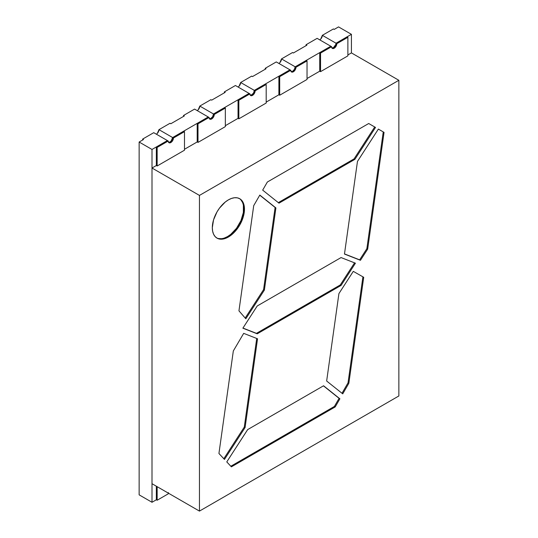 <?xml version="1.0" encoding="UTF-8"?>
<svg xmlns="http://www.w3.org/2000/svg" width="538" height="538" viewBox="0 0 538 538"><rect width="100%" height="100%" fill="white"/><g stroke="black" fill="none" stroke-linecap="round" stroke-linejoin="round"><path stroke-width="0.81" d="M243.364 205.247L243.364 212.497L240.963 220.573L236.525 228.26L230.728 234.38L227.587 236.552A22.744 13.134 120 0 1 216.626 237.897A22.744 13.134 120 0 0 227.587 236.552L228.394 237.016A22.744 13.134 -60 0 1 212.315 227.729A22.744 13.134 -60 0 1 228.394 199.874A22.744 13.134 -60 0 1 244.474 209.161A22.744 13.134 -60 0 1 228.394 237.016A22.744 13.134 -60 0 1 217.022 238.139A22.744 13.134 -60 0 1 213.539 219.914A22.744 13.134 -60 0 1 228.394 199.874L231.528 198.421L234.548 197.735L237.325 197.843L239.766 198.751L241.764 200.405L243.25 202.759L244.165 205.718L244.474 209.161L243.25 216.969L239.766 225.012L234.548 232.046L228.394 237.016L225.254 238.469L222.241 239.154L219.457 239.04L217.022 238.139L215.025 236.478L213.539 234.131L212.624 231.172L212.315 227.729L213.539 219.914L217.022 211.878L219.457 208.159L225.254 202.039L228.394 199.874A22.744 13.134 -60 0 1 239.766 198.751A22.744 13.134 -60 0 1 243.25 216.969A22.744 13.134 -60 0 1 228.394 237.016L227.587 236.552A22.744 13.134 120 0 0 242.335 216.875A22.744 13.134 120 0 0 239.356 198.529A22.744 13.134 120 0 1 242.335 216.875A22.744 13.134 120 0 1 227.587 236.552L224.454 238.004M398.86 395.968L398.86 80.29L199.45 195.415L199.45 511.1L398.86 395.968L398.86 80.29L199.45 195.415L199.45 511.1L398.86 395.968L398.86 80.29L199.45 195.415L199.45 511.1L398.86 395.968M278.987 203.162L262.678 190.129L267.359 182.019L368.705 123.511L375.517 127.445L354.885 159.342L278.987 203.162L262.678 190.129L267.359 182.019L368.705 123.511L375.517 127.445L354.885 159.342L278.987 203.162L262.678 190.129L267.359 182.019L368.705 123.511L375.517 127.445L354.885 159.342L278.987 203.162M245.093 427.528L244.286 427.064L245.093 427.528L224.46 459.425L218.932 453.5L233.324 350.958L243.687 333.358L257.541 338.785L245.093 427.528L224.46 459.425L218.932 453.5L233.324 350.958L243.687 333.358L257.541 338.785L245.093 427.528L224.46 459.425L218.932 453.5L233.324 350.958L243.687 333.358L257.541 338.785L245.093 427.528L244.286 427.064L256.72 338.463L244.286 427.064L223.808 458.726L244.286 427.064L256.72 338.463M335.201 406.916L334.394 406.446L335.201 406.916L231.387 466.85L226.774 461.907L247.675 429.586L323.573 385.773L339.881 398.799L335.201 406.916L231.387 466.85L226.774 461.907L247.675 429.586L323.573 385.773L339.881 398.799L335.201 406.916L334.394 406.446L339.081 398.335L339.881 398.799L335.201 406.916L231.387 466.85L226.774 461.907L247.675 429.586L323.573 385.773L339.881 398.799M342.733 393.856L326.653 381.012L338.92 293.587L353.291 271.36L363.715 277.292L348.846 383.278L342.733 393.856L326.653 381.012L338.92 293.587L353.291 271.36L363.715 277.292L348.846 383.278L342.733 393.856L326.653 381.012L338.92 293.587L353.291 271.36L363.715 277.292L348.846 383.278L342.733 393.856M357.467 161.407L378.369 129.093L384.051 132.375L367.669 249.134L360.44 260.311L344.468 254.05L357.467 161.407L378.369 129.093L384.051 132.375L367.669 249.134L360.44 260.311L344.468 254.05L357.467 161.407L378.369 129.093L384.051 132.375L367.669 249.134L360.44 260.311L344.468 254.05L357.467 161.407M264.38 290.083L263.573 289.619L264.38 290.083L245.826 318.765L238.953 310.843L253.714 205.65L259.82 195.072L275.907 207.924L264.38 290.083L245.826 318.765L238.953 310.843L253.714 205.65L259.82 195.072L275.907 207.924L264.38 290.083L263.573 289.619L275.106 207.46L275.907 207.924L264.38 290.083L245.826 318.765L238.953 310.843L253.714 205.65L259.82 195.072L275.907 207.924M355.436 263.196L341.065 285.422L257.238 333.816L242.867 328.187L257.238 305.961L341.065 257.567L355.436 263.196L341.065 285.422L257.238 333.816L242.867 328.187L257.238 305.961L341.065 257.567L355.436 263.196L341.065 285.422L340.258 284.958L256.438 333.352L257.238 333.816L242.867 328.187L257.238 305.961L341.065 257.567L355.436 263.196M320.735 39.045L322.349 35.326L336.021 43.215L351.422 34.324L338.55 26.9L334.212 29.408L333.405 28.944L322.349 35.326L336.021 43.215L335.82 44.486L336.021 43.215A3.699 2.132 120 0 1 334.663 46.645A3.699 2.132 120 0 1 332.007 48.084A3.699 2.132 120 0 0 333.405 47.741A3.699 2.132 120 0 0 336.021 43.215L351.422 34.324L351.422 52.899L398.86 80.29L351.422 52.899L347.878 54.943L351.422 52.899L398.86 80.29M333.405 47.741L334.212 48.212A3.699 2.132 -60 0 1 331.596 46.698L320.54 53.08L319.74 52.616L319.74 71.191L320.54 71.655L320.54 53.08L319.74 52.616L319.74 71.191L320.54 71.655L347.878 55.871L347.878 37.297L336.822 43.679L336.062 46.255L334.212 48.212L332.363 48.393L331.596 46.698L320.54 53.08L319.74 52.616L319.74 71.191L320.54 71.655L347.878 55.871L347.878 37.297L336.822 43.679L336.021 43.215L351.422 34.324L338.55 26.9L334.212 29.408L333.405 28.944L322.349 35.326L336.822 43.679A3.699 2.132 -60 0 1 334.212 48.212L333.405 47.741A3.699 2.132 120 0 0 336.021 43.215A3.699 2.132 120 0 1 334.663 46.645A3.699 2.132 120 0 1 332.007 48.084A3.699 2.132 120 0 0 333.405 47.741L332.41 48.09L334.407 46.934L335.82 44.486L333.405 47.741L334.212 48.212A3.699 2.132 -60 0 1 332.363 48.393A3.699 2.132 -60 0 1 331.596 46.698L317.124 38.346L306.068 44.728L306.875 45.192L293.365 52.993L292.558 52.529L281.502 58.911L295.174 66.799L294.407 69.375L292.558 71.325A3.699 2.132 120 0 0 295.174 66.799A3.699 2.132 120 0 1 293.815 70.229A3.699 2.132 120 0 1 291.159 71.668A3.699 2.132 120 0 0 292.558 71.325L293.365 71.789A3.699 2.132 -60 0 1 291.515 71.978A3.699 2.132 -60 0 1 290.749 70.283L276.276 61.924L265.221 68.313L266.028 68.777L252.517 76.571L251.71 76.107L240.654 82.489L254.326 90.384A3.699 2.132 120 0 1 252.968 93.814A3.699 2.132 120 0 1 250.311 95.246A3.699 2.132 120 0 0 251.71 94.91L250.715 95.26L252.712 94.103L253.559 92.96L254.326 90.384L253.559 92.96L251.71 94.91A3.699 2.132 120 0 0 254.326 90.384A3.699 2.132 120 0 1 252.968 93.814A3.699 2.132 120 0 1 250.311 95.246A3.699 2.132 120 0 0 251.71 94.91L252.517 95.374A3.699 2.132 -60 0 1 250.668 95.556A3.699 2.132 -60 0 1 249.901 93.868L235.429 85.508L224.373 91.89L225.18 92.354L211.669 100.155L210.862 99.691L199.806 106.073L213.478 113.969A3.699 2.132 120 0 1 212.12 117.392A3.699 2.132 120 0 1 209.464 118.831A3.699 2.132 120 0 0 210.862 118.494L209.867 118.844L211.864 117.688L212.712 116.544L213.478 113.969L212.712 116.544L210.862 118.494A3.699 2.132 120 0 0 213.478 113.969A3.699 2.132 120 0 1 212.12 117.392A3.699 2.132 120 0 1 209.464 118.831A3.699 2.132 120 0 0 210.862 118.494L211.669 118.959A3.699 2.132 -60 0 1 209.82 119.14A3.699 2.132 -60 0 1 209.053 117.445L194.581 109.093L183.525 115.475L184.332 115.939L170.822 123.74L170.015 123.276L158.959 129.658L172.631 137.553A3.699 2.132 120 0 1 171.272 140.976A3.699 2.132 120 0 1 168.616 142.415A3.699 2.132 120 0 0 170.015 142.079L169.019 142.422L171.017 141.272L172.631 137.553L171.864 140.129L170.015 142.079A3.699 2.132 120 0 0 172.631 137.553A3.699 2.132 120 0 1 171.272 140.976A3.699 2.132 120 0 1 168.616 142.415A3.699 2.132 120 0 0 170.015 142.079L170.822 142.543A3.699 2.132 -60 0 1 168.972 142.725A3.699 2.132 -60 0 1 168.206 141.03L157.15 147.412L156.35 146.948L156.35 165.522L152.005 168.024L152.005 483.709L199.45 511.1L152.005 483.709L152.005 168.024L199.45 195.415M319.74 71.191L307.03 78.521M279.888 62.63L281.502 58.911L295.974 67.263A3.699 2.132 -60 0 1 293.365 71.789L292.558 71.325L294.407 69.375L295.174 66.799A3.699 2.132 120 0 1 293.815 70.229A3.699 2.132 120 0 1 291.159 71.668A3.699 2.132 120 0 0 292.558 71.325L291.562 71.675L292.558 71.325L293.365 71.789L291.515 71.978L290.749 70.283L279.693 76.665L278.892 76.201L278.892 94.769L266.189 102.106L278.892 94.769L279.693 95.233L279.693 76.665L278.892 76.201L289.948 69.819L276.276 61.924L265.221 68.313L266.028 68.777L252.517 76.571L251.71 76.107L240.654 82.489L255.126 90.848A3.699 2.132 -60 0 1 252.517 95.374L250.668 95.556L249.901 93.868L235.429 85.508L224.373 91.89L225.18 92.354L211.669 100.155L210.862 99.691L199.806 106.073L214.285 114.433A3.699 2.132 -60 0 1 211.669 118.959L209.82 119.14L209.053 117.445L194.581 109.093L183.525 115.475L184.332 115.939L170.822 123.74L170.015 123.276L158.959 129.658L173.438 138.017A3.699 2.132 -60 0 1 170.822 142.543L168.972 142.725L168.206 141.03L153.733 132.678L142.678 139.06L143.485 139.524L139.14 142.032L152.005 149.456L167.405 140.566L153.733 132.678L142.678 139.06L143.485 139.524L139.14 142.032L152.005 149.456L167.405 140.566L153.733 132.678L142.678 139.06L142.678 139.988L142.678 139.06L143.485 139.524L139.14 142.032L139.14 494.852L152.005 502.277L156.35 499.775L156.35 486.217M210.862 118.494L211.669 118.959L210.862 118.494A3.699 2.132 120 0 0 213.478 113.969L249.101 93.404L238.045 99.786L249.101 93.404L249.901 93.868L238.845 100.25L238.045 99.786L238.045 118.353L238.845 118.817L266.189 103.034L266.189 84.466L255.126 90.848L253.519 94.567L252.517 95.374L251.71 94.91L252.517 95.374A3.699 2.132 -60 0 1 249.901 93.868L238.845 100.25L238.045 99.786L238.045 118.353L225.341 125.69L238.045 118.353L238.845 118.817L238.845 100.25L238.045 99.786L249.101 93.404L235.429 85.508L224.373 91.89L224.373 92.818L224.373 91.89L225.18 92.354L211.669 100.155L210.862 99.691L199.806 106.073L214.285 114.433L213.519 117.008L211.669 118.959A3.699 2.132 -60 0 1 209.053 117.445L197.997 123.834L197.197 123.37L208.253 116.981L194.581 109.093L183.525 115.475L183.525 116.403L183.525 115.475L184.332 115.939L170.822 123.74L170.015 123.276L158.959 129.658L173.438 138.017L172.671 140.593L170.822 142.543A3.699 2.132 -60 0 1 168.206 141.03L167.405 140.566L156.35 146.948L167.405 140.566L168.206 141.03L157.15 147.412L156.35 146.948L156.35 165.522L152.005 168.024L152.005 483.709L199.45 511.1M170.015 142.079L170.822 142.543L170.015 142.079A3.699 2.132 120 0 0 172.631 137.553L208.253 116.981L197.197 123.37L197.197 141.938L184.494 149.275L197.197 141.938L197.997 142.402L197.997 123.834L197.197 123.37L197.197 141.938L197.997 142.402L197.997 123.834L197.197 123.37L208.253 116.981L172.631 137.553L183.687 131.164L184.494 131.628L183.687 131.164L172.631 137.553L208.253 116.981L209.053 117.445L197.997 123.834L209.053 117.445M323.446 385.847L339.081 398.335L323.446 385.847L339.081 398.335L334.394 406.446L230.822 466.244L334.394 406.446L339.081 398.335M362.915 276.835L348.039 382.814L342 393.271L348.039 382.814L362.915 276.835L348.039 382.814L348.846 383.278M378.369 129.093L384.051 132.375L378.369 129.093L383.251 131.911L366.862 248.67L367.669 249.134L366.862 248.67L359.64 259.847L360.44 260.311M384.051 132.375L383.251 131.911L366.862 248.67L359.64 259.847L344.488 253.909L359.64 259.847L366.862 248.67L367.669 249.134M368.705 123.511L375.517 127.445L368.705 123.511L374.71 126.981L354.078 158.878L354.885 159.342M374.71 126.981L354.078 158.878L278.314 202.624L354.078 158.878L374.71 126.981L375.517 127.445M259.753 195.2L275.106 207.46L259.753 195.2L275.106 207.46L263.573 289.619L245.194 318.039L263.573 289.619L275.106 207.46M221.434 238.69L218.657 238.576M240.963 199.941L242.45 202.295M341.065 285.422L340.258 284.958L256.438 333.352L242.947 328.072L257.238 333.816L341.065 285.422L340.258 284.958L354.555 262.853L340.258 284.958L256.438 333.352L257.238 333.816M292.558 71.325A3.699 2.132 120 0 0 295.174 66.799L330.796 46.234L319.74 52.616L330.796 46.234L331.596 46.698L317.124 38.346L306.068 44.728L306.875 45.192L293.365 52.993L292.558 52.529L281.502 58.911L295.974 67.263L295.214 69.839L293.365 71.789A3.699 2.132 -60 0 1 290.749 70.283L276.276 61.924L265.221 68.313L265.221 69.241L265.221 68.313L266.028 68.777L252.517 76.571L251.71 76.107L240.654 82.489L255.126 90.848A3.699 2.132 -60 0 1 252.517 95.374M331.596 46.698L320.54 53.08L320.54 71.655L347.878 55.871L347.878 37.297L347.077 36.833L347.878 37.297L347.077 36.833L336.021 43.215L347.077 36.833L336.021 43.215L336.822 43.679A3.699 2.132 -60 0 1 334.212 48.212M251.71 94.91A3.699 2.132 120 0 0 254.326 90.384L289.948 69.819L278.892 76.201L278.892 94.769L279.693 95.233L307.03 79.449L307.03 60.881L307.03 79.449L279.693 95.233L279.693 76.665L278.892 76.201L289.948 69.819L254.326 90.384L265.382 84.002L266.189 84.466L265.382 84.002L254.326 90.384L289.948 69.819L290.749 70.283L279.693 76.665L290.749 70.283M278.892 76.201L278.892 94.769L279.693 95.233L307.03 79.449L307.03 60.881L306.23 60.417L307.03 60.881L295.974 67.263A3.699 2.132 -60 0 1 293.365 71.789M319.74 52.616L295.174 66.799L306.23 60.417L307.03 60.881L295.974 67.263L295.174 66.799L330.796 46.234L317.124 38.346L306.068 44.728L306.068 45.656L306.068 44.728L306.875 45.192L293.365 52.993L292.558 52.529L281.502 58.911A3.699 2.132 120 0 1 278.892 63.437A3.699 2.132 120 0 0 281.502 58.911M238.045 99.786L238.045 118.353L238.845 118.817L266.189 103.034L266.189 84.466L266.189 103.034L238.845 118.817L238.845 100.25L249.901 93.868M266.189 84.466L255.126 90.848L254.326 90.384L265.382 84.002L266.189 84.466L255.126 90.848M197.197 123.37L197.197 141.938L197.997 142.402L225.341 126.618L225.341 108.051L225.341 126.618L197.997 142.402L197.997 123.834M197.997 142.402L225.341 126.618L225.341 108.051L224.534 107.587L225.341 108.051L214.285 114.433A3.699 2.132 -60 0 1 211.669 118.959M213.478 113.969L249.101 93.404L213.478 113.969L214.285 114.433L225.341 108.051L224.534 107.587L213.478 113.969M156.35 146.948L156.35 165.522L157.15 165.986L157.15 147.412L156.35 146.948L167.405 140.566L152.005 149.456L152.005 502.277L156.35 499.775L157.15 500.239L156.35 499.775L152.005 502.277L152.005 149.456L152.005 502.277L139.14 494.852L152.005 502.277M152.005 168.024L156.35 165.522L157.15 165.986L184.494 150.203L184.494 131.628L184.494 150.203L157.15 165.986L157.15 147.412L168.206 141.03M156.35 165.522L157.15 165.986L184.494 150.203L184.494 131.628L173.438 138.017A3.699 2.132 -60 0 1 170.822 142.543M184.494 131.628L173.438 138.017L172.631 137.553L183.687 131.164L184.494 131.628L173.438 138.017M351.422 52.899L351.422 34.324L351.422 52.899L347.878 54.943M139.14 142.032L139.14 494.852L139.14 142.032L152.005 149.456M157.345 133.377L158.959 129.658A3.699 2.132 120 0 1 156.35 134.184A3.699 2.132 120 0 0 158.959 129.658M198.192 109.792L199.806 106.073A3.699 2.132 120 0 1 197.197 110.599A3.699 2.132 120 0 0 199.806 106.073M239.04 86.214L240.654 82.489A3.699 2.132 120 0 1 238.045 87.022A3.699 2.132 120 0 0 240.654 82.489M322.349 35.326A3.699 2.132 120 0 1 319.74 39.852A3.699 2.132 120 0 0 322.349 35.326L333.405 28.944L334.212 29.408L338.55 26.9L351.422 34.324M168.407 492.586L168.206 493.857L157.15 500.239L157.15 486.682L157.15 500.239L168.206 493.857A3.699 2.132 -60 0 1 168.28 493.104A3.699 2.132 -60 0 0 168.206 493.857L157.15 500.239L156.35 499.775M228.394 237.016L227.587 236.552M278.892 94.769L266.189 102.106M238.045 118.353L225.341 125.69M197.197 141.938L184.494 149.275M334.394 406.446L230.822 466.244M244.286 427.064L223.808 458.726M342 393.271L348.039 382.814M383.251 131.911L366.862 248.67M344.488 253.909L359.64 259.847M278.314 202.624L354.078 158.878M263.573 289.619L245.194 318.039M242.947 328.072L256.438 333.352M340.258 284.958L354.555 262.853M320.54 71.655L320.54 53.08M347.878 37.297L336.822 43.679M279.693 95.233L279.693 76.665M307.03 60.881L295.974 67.263M238.845 118.817L238.845 100.25M225.341 108.051L214.285 114.433M157.15 165.986L157.15 147.412M142.678 139.06L142.678 139.988M183.525 115.475L183.525 116.403M224.373 91.89L224.373 92.818M265.221 68.313L265.221 69.241M306.068 44.728L306.068 45.656M157.15 486.682L157.15 500.239"/></g></svg>
